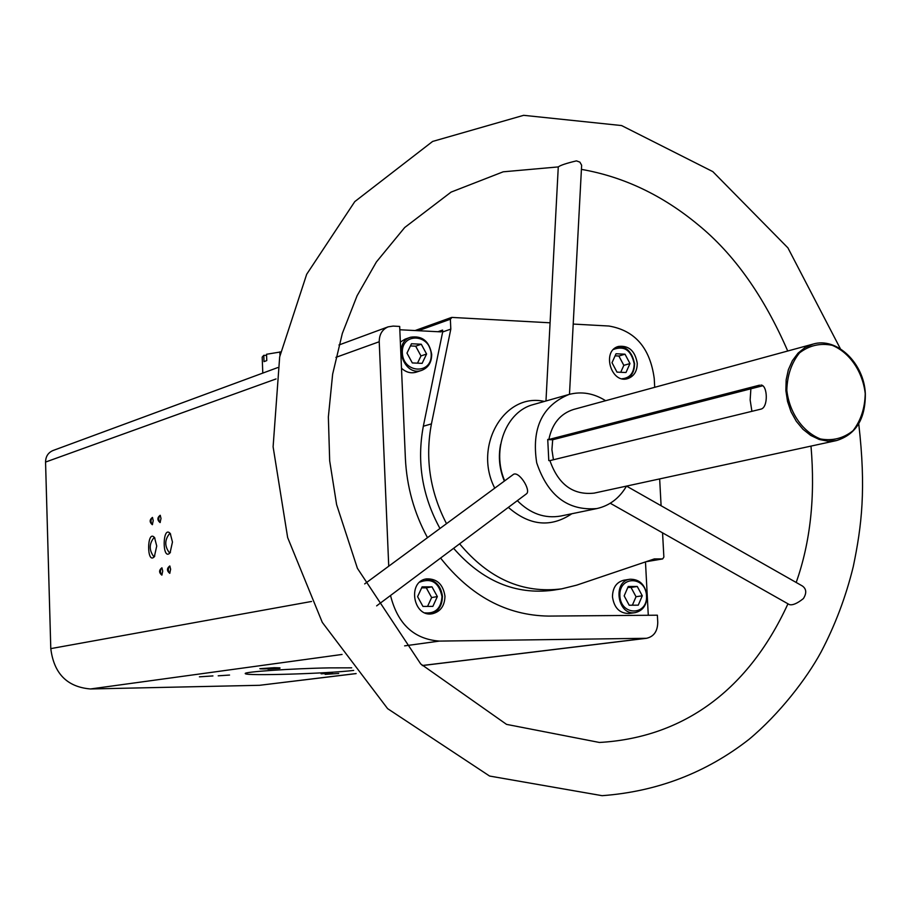 <?xml version="1.0" encoding="UTF-8"?>
<svg xmlns="http://www.w3.org/2000/svg" width="911" height="911" viewBox="0 0 911 911"><rect width="100%" height="100%" fill="white"/><g stroke="black" fill="none" stroke-linecap="round" stroke-linejoin="round"><path stroke-width="1.37" d="M440.582 558.056C470.588 596.113 506.584 615.449 548.581 616.087L657.378 615.198L657.753 622.304C657.605 631.289 653.859 636.618 646.525 638.292L439.444 641.093C413.947 639.203 397.64 624.001 390.523 595.487M645.478 561.916L648.279 615.278M399.815 329.759L440.992 331.877L442.587 330.078L442.666 331.968L450.808 329.11L450.364 319.226L451.947 317.415L550.085 322.801M388.735 566.198L379.227 341.739C379.261 334.394 382.233 329.429 388.132 326.844L393.165 326.092L399.678 326.434L405.384 458.381C406.75 486.576 414.118 513.007 427.487 537.672M444.967 596.215C443.122 584.281 436.938 578.508 426.416 578.884C407.046 581.491 413.184 617.658 432.349 613.752C440.525 611.668 444.727 605.826 444.967 596.215M637.245 363.136C635.035 350.826 628.772 345.258 618.444 346.442C601.374 350.758 611.099 384.203 627.793 378.6C634.102 376.289 637.256 371.13 637.245 363.136M450.808 329.11L431.438 423.888C424.936 458.427 429.958 491.689 446.504 523.666M662.559 532.855L663.868 557.099L662.639 558.933L654.36 558.91L576.606 585.169L561.723 588.848C522.743 593.767 488.706 578.758 459.611 543.821M573.213 324.065L608.901 326.024C635.001 330.499 650.112 347.991 654.235 378.509L654.713 387.312M659.655 478.913L661.101 505.742M356.144 673.605L259.521 685.3L90.451 688.967C67.118 686.985 53.886 673.536 50.788 648.621L45.55 462.071C45.675 456.468 48.146 452.63 52.975 450.535L277.741 367.577M547.75 439.603L552.692 439.751L551.918 449.692L553.433 459.748M552.692 439.751L762.792 385.74M813.011 344.107L805.051 347.524L798.07 353.115L792.422 360.619L788.379 369.661L786.159 379.819L785.874 390.591L787.537 401.455L791.067 411.852L796.294 421.269L802.955 429.263L810.722 435.424L819.194 439.455L827.962 441.197L836.605 440.548C855.964 434.456 865.541 418.844 865.336 393.723C864.152 363.147 836.64 336.785 813.011 344.107L573.645 409.438C560.367 413.674 552.112 423.683 548.866 439.489L547.739 439.455L548.786 460.579L549.914 460.613L760.913 409.13C768.417 407.661 767.722 384.989 760.936 385.046L761.938 385.285M548.866 439.489L759.512 385.171M549.914 460.613C558.329 484.515 573.065 495.356 594.12 493.124L836.605 440.548M605.621 400.703C593.756 393.245 581.56 391.161 569.011 394.452C542.147 405.589 531.386 428.375 536.704 462.822C547.887 495.835 567.963 511.071 596.933 508.554C609.573 505.685 619.434 498.203 626.517 486.098L802.363 585.978C806.463 588.893 806.816 593.095 803.4 598.573C797.25 603.492 792.559 605.485 789.347 604.585L610.256 503.248M569.011 394.452L533.573 404.495C506.163 411.271 491.291 449.875 504.683 480.837M517.334 500.663C530.339 513.713 544.846 518.826 560.857 516.013L596.933 508.554M376.642 605.872L526.444 493.842C531.534 490.46 518.279 469.472 512.859 474.825L364.685 583.905M338.733 673.468L325.159 674.368L338.733 673.468M212.935 675.928L199.407 676.827L212.935 675.928M274.268 667.706L259.851 668.685C259.225 669.323 281.442 668.401 279.928 667.854L274.268 667.706M332.481 673.058L321.116 673.81L332.481 673.058M229.549 675.062L218.207 675.814L229.549 675.062M279.882 668.367L267.948 669.175L279.882 668.367M351.703 667.831L329.68 667.877C292.283 668.48 242.132 671.942 245.321 673.616C244.888 676.11 327.949 673.616 353.673 670.416M172.464 542.045L170.277 533.55C162.397 524.258 161.964 561.723 170.061 552.852L172.464 542.045M156.726 546.031L154.551 537.581C146.91 528.619 146.512 565.287 154.346 556.723L156.726 546.031M161.008 518.45L160.199 515.273C157.182 517.607 157.147 520.044 160.074 522.584L161.008 518.45M162.739 571.06L161.885 567.792C158.878 570.172 158.867 572.609 161.839 575.114L162.739 571.06M170.642 569.238L169.788 565.959C166.736 568.35 166.713 570.798 169.742 573.315L170.642 569.238M153.242 520.602L152.433 517.425C149.461 519.76 149.427 522.174 152.319 524.702L153.242 520.602M865.234 393.598C862.683 371.551 849.724 352.546 832.187 345.292C820.162 342.9 809.275 345.44 799.516 352.887C791.477 362.942 787.241 375.4 786.819 390.261C789.37 412.751 802.739 432.008 820.526 438.977C832.62 441.106 843.461 438.339 853.026 430.698C860.838 420.575 864.903 408.208 865.234 393.598M569.477 394.326L581.639 165.233L579.908 162.147L576.435 160.871C566.357 163.285 560.311 165.301 558.272 166.929L545.974 400.977M750.88 388.803L750.152 399.986L751.905 411.316M152.627 517.755L151.499 518.37L150.964 521.001L151.42 523.666L152.547 524.349M169.993 566.289L168.808 566.915L168.284 569.591L168.774 572.29L169.97 572.962M162.09 568.111L160.94 568.749L160.416 571.413L160.905 574.089L162.067 574.761M160.393 515.603L159.243 516.218L158.696 518.86L159.163 521.548L160.313 522.231M154.904 538.128L153.891 537.741C149.074 543.867 149.005 550.119 153.686 556.484L154.768 556.109M170.619 534.085L169.548 533.652C164.595 539.859 164.515 546.19 169.321 552.658L170.471 552.248M442.666 331.968L423.33 426.234L431.438 423.888M561.723 588.848L553.045 590.226C515.478 595.077 482.329 581.104 453.61 548.32M439.967 528.482C422.203 495.971 416.657 461.888 423.33 426.234M612.477 596.876C612.636 587.686 616.428 582.129 623.887 580.205L630.002 579.237C612.203 581.195 617.521 615.927 635.126 612.647C642.756 610.803 646.639 605.2 646.787 595.862C645.056 584.657 639.465 579.123 630.002 579.237C639.602 579.134 645.25 584.657 646.947 595.817C646.821 605.132 642.881 610.746 635.126 612.647L628.989 613.49C619.662 613.467 614.162 607.922 612.477 596.876M400.35 342.08L405.031 339.188L410.508 337.241C392.208 342.821 403.926 377.154 421.782 370.333C428.272 367.714 431.541 362.407 431.575 354.436C429.115 341.158 422.089 335.43 410.508 337.241C422.203 335.419 429.263 341.124 431.689 354.345C431.677 362.327 428.375 367.657 421.782 370.333L416.27 372.155C410.975 373.681 406.044 372.371 401.489 368.226M411.476 343.754L421.281 344.233L426.587 354.026L422.123 363.364L412.319 362.931L406.978 353.104L411.476 343.754M422.966 606.441L432.862 606.384L437.348 596.591L431.996 586.843L422.112 586.866L417.591 596.671L422.966 606.441M431.04 613.889C438.464 611.327 442.234 605.576 442.37 596.648C440.787 585.443 435.048 579.624 425.141 579.18C435.151 579.624 440.935 585.431 442.495 596.603C440.628 607.762 436.813 613.513 431.051 613.889M628.226 586.49L637.267 586.479L642.278 595.794L638.258 605.166L629.205 605.223L624.172 595.874L628.226 586.49M616.998 372.121L625.982 372.519L629.979 363.557L625.014 354.197L616.03 353.753L612.01 362.715L616.998 372.121M634.455 363.945C632.598 352.5 626.814 346.829 617.089 346.943C621.655 346.442 630.617 346.305 634.614 363.853C633.339 373.18 630.594 378.202 626.381 378.908C631.847 376.175 634.546 371.187 634.455 363.945M417.511 363.159L420.973 355.939L426.587 354.026M420.973 355.939L415.678 346.18L421.281 344.233M415.678 346.18L410.44 345.929M427.555 606.407L431.632 597.559L437.348 596.591M431.632 597.559L426.291 587.846L431.996 586.843M426.291 587.846L421.656 587.857M620.733 372.28L623.83 365.357L629.979 363.557M623.83 365.357L618.876 356.019L625.014 354.197M618.876 356.019L615.096 355.837M632.382 605.2L636.026 596.728L642.278 595.794M636.026 596.728L631.027 587.436L637.267 586.479M631.027 587.436L627.816 587.447M280.668 351.931L266.536 354.265L266.775 360.585L264.019 361.633L263.78 355.313L262.186 357.123L262.789 373.1M266.581 355.438L263.78 355.313M279.836 351.897L279.973 355.347M544.379 401.432C504.5 392.197 472.946 445.98 494.753 488.148M508.349 507.381C529.553 525.784 550.722 527.902 571.857 513.736M437.918 331.718L442.587 330.078M646.15 561.688L662.422 558.944M259.521 685.3L356.11 673.548M422.226 665.508L645.341 638.372M90.451 688.967L342.058 654.451M404.632 645.865L439.444 641.093M50.788 648.621L311.562 601.465M45.55 462.071L276.056 378.942M335.931 357.351L379.227 341.739M418.32 330.716L450.364 319.226M500.64 444.329C498.146 456.741 499.387 468.994 504.341 481.088M431.199 354.242C430.47 333.677 401.33 332.151 402.332 352.887C403.129 373.635 432.315 374.854 431.199 354.242M425.05 612.887C435.469 613.775 441.118 608.332 441.994 596.568C438.977 582.562 431.575 577.733 419.812 582.095M646.525 595.783C645.637 575.684 618.74 575.638 619.879 595.885C620.835 616.155 647.778 615.904 646.525 595.783M622.065 378.748C629.9 378.019 633.942 373.032 634.204 363.762C631.186 350.245 624.297 345.463 613.536 349.414M646.047 561.723L662.639 558.933M422.271 665.565L646.525 638.292M338.972 344.984L388.132 326.844M415.086 330.545L451.389 317.495M558.272 166.918L503.191 171.815L451.082 192.107L404.712 227.499L376.391 261.969L357.078 295.768L342.331 333.437L332.64 374.159L328.359 416.976L329.68 460.829L336.615 504.626L357.408 568.327L420.723 663.96L506.55 724.382L599.427 742.465C678.183 737.956 745.972 695.264 787.958 603.799M581.423 169.378C623.534 176.723 662.422 195.17 698.088 224.744C733.902 253.896 763.782 295.984 787.73 351.008M810.995 446.105C815.345 496.825 810.414 542.273 796.191 582.471M840.397 348.799L787.913 247.86L712.823 171.621L621.575 125.559L523.643 115.321L432.611 141.444L354.789 201.604L306.688 274.268L279.677 356.861L273.106 446.8L287.648 537.558L322.278 622.361L387.619 708.656L489.583 776.047L602.103 795.679C657.116 791.602 706.082 772.835 748.979 739.39C779.304 714.144 806.656 678.684 821.039 652.06C835.136 625.265 845.875 596.785 853.265 566.619C861.76 525.829 866.236 488.751 858.731 423.752"/></g></svg>

